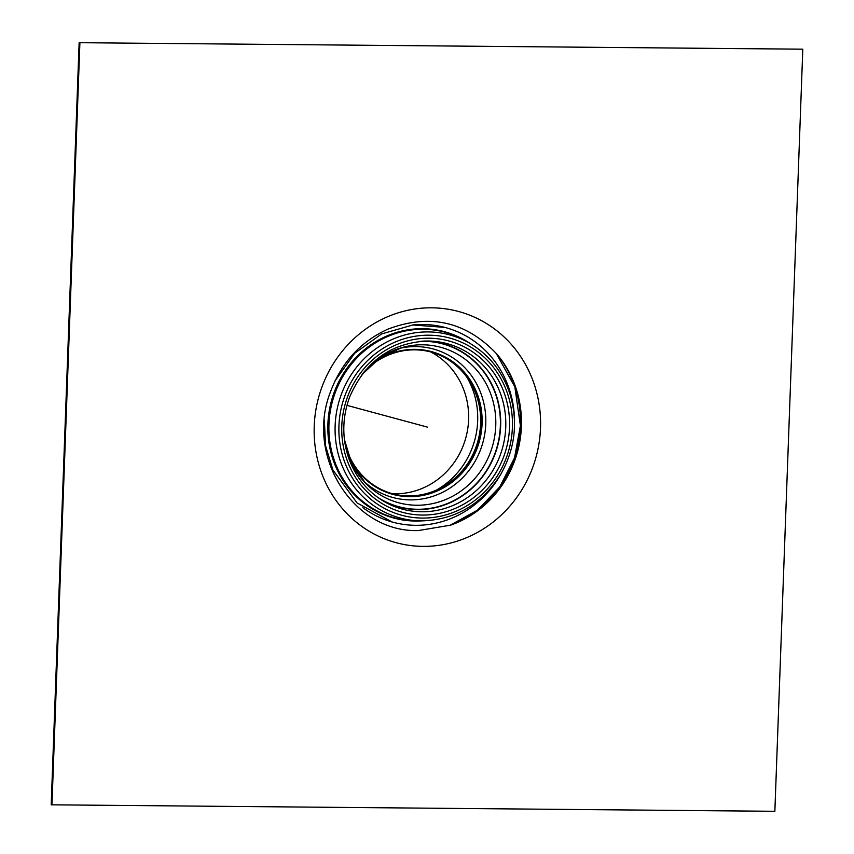 <?xml version="1.0" encoding="UTF-8"?>
<svg xmlns="http://www.w3.org/2000/svg" width="854" height="854" viewBox="0 0 854 854"><rect width="100%" height="100%" fill="white"/><g stroke="black" fill="none" stroke-linecap="round" stroke-linejoin="round"><path stroke-width="1.28" d="M425.345 341.034A84.621 79.668 -74.9 0 1 497.604 446.076A84.621 79.668 -74.9 0 1 382.282 500.433M500.156 475.315A100.804 94.911 -74.9 0 1 415.524 525.306A100.804 94.911 -74.9 0 1 392.178 522.007A100.804 94.911 -74.9 0 1 362.843 507.639M412.194 325.022A100.804 94.911 -74.9 0 1 444.763 327.381A100.804 94.911 -74.9 0 1 514.524 422.111M430.886 351.965A73.455 69.153 -74.9 0 1 477.984 440.781A73.455 69.153 -74.9 0 1 392.573 493.783M365.747 370.156A73.455 69.153 -74.9 0 1 431.387 352.104A73.455 69.153 -74.9 0 1 478.987 441.048A73.455 69.153 -74.9 0 1 393.064 493.911A73.455 69.153 -74.9 0 1 345.454 445.276M774.856 811.3L51.197 804.81L79.144 42.7L802.803 49.19L774.856 811.3M51.945 805.012L79.892 42.903M802.803 49.19L79.144 42.7M427.374 427.096L346.959 405.372M362.811 373.476A80.543 75.825 -74.9 0 1 401.903 347.61A80.543 75.825 -74.9 0 1 495.448 414.713A80.543 75.825 -74.9 0 1 416.72 505.237A80.543 75.825 -74.9 0 1 365.331 482.948A80.543 75.825 -74.9 0 1 344.589 440.867M398.967 348.507A76.956 72.451 -74.9 0 1 485.595 414.937A76.956 72.451 -74.9 0 1 410.24 499.889A76.956 72.451 -74.9 0 1 363.249 480.695M419.495 341.397A84.311 79.369 -74.9 0 1 500.401 423.733A84.311 79.369 -74.9 0 1 417.617 509.272A84.311 79.369 -74.9 0 1 377.425 497.177M420.83 341.28A85.71 80.692 -74.9 0 1 427.406 341.013A85.71 80.692 -74.9 0 1 505.76 426.84A85.71 80.692 -74.9 0 1 421.63 511.77A85.71 80.692 -74.9 0 1 384.044 501.49C367.199 491.477 355.371 476.874 348.539 457.68C341.952 437.771 342.251 417.734 349.446 397.569C364.69 361.733 390.684 342.881 427.406 341.013M422.431 515.058A88.763 83.564 -74.9 0 1 354.656 381.802A88.763 83.564 -74.9 0 1 499.921 383.062A88.763 83.564 -74.9 0 1 422.431 515.058M422.314 518.079A91.805 86.425 -74.9 0 1 352.232 380.265A91.805 86.425 -74.9 0 1 502.462 381.578A91.805 86.425 -74.9 0 1 422.314 518.079M335.142 425.612A94.847 89.296 -74.9 0 1 469.817 343.297C489.47 355.04 502.931 372.184 510.212 394.751C518.186 422.431 515.015 448.969 500.7 474.386C481.848 504.298 455.566 519.798 421.833 520.876A94.847 89.296 -74.9 0 1 421.3 520.876A94.847 89.296 -74.9 0 1 335.142 425.612M421.833 520.876L416.859 520.865A96.171 90.545 -74.9 0 1 416.314 520.865A96.171 90.545 -74.9 0 1 328.961 424.278A96.171 90.545 -74.9 0 1 465.515 340.799L469.817 343.297M421.171 520.876A96.47 90.823 -74.9 0 1 415.717 521.004A96.47 90.823 -74.9 0 1 328.085 424.107A96.47 90.823 -74.9 0 1 377.436 340.863A96.47 90.823 -74.9 0 1 469.241 342.966M421.908 520.876A96.555 90.908 -74.9 0 1 415.599 521.047A96.555 90.908 -74.9 0 1 327.893 424.075A96.555 90.908 -74.9 0 1 377.671 340.543A96.555 90.908 -74.9 0 1 469.881 343.34M449.727 525.477L477.493 510.158L499.793 486.887L514.546 457.829L520.406 425.698L514.855 386.937L496.217 353.353A106.867 100.612 -74.9 0 1 449.706 525.488M371.543 364.434A73.946 69.612 -74.9 0 1 479.201 399.725A73.946 69.612 -74.9 0 1 409.525 496.665A73.946 69.612 -74.9 0 1 347.578 453.122M422.997 546.379A119.741 112.728 -74.9 0 1 331.576 366.612A119.741 112.728 -74.9 0 1 527.537 368.32A119.741 112.728 -74.9 0 1 422.997 546.379M496.889 354.132A105.469 99.299 -74.9 0 1 450.677 525.146L418.396 530.558C354.293 532.747 305.166 457.146 330.252 392.445C341.162 362.939 360.26 341.888 387.545 329.292C429.679 313.215 466.124 321.499 496.889 354.132M430.629 351.901A74.981 70.594 -74.9 0 1 468.6 419.72A74.981 70.594 -74.9 0 1 392.317 493.708M466.999 377.372A79.881 75.205 -74.9 0 1 477.674 420.958A79.881 75.205 -74.9 0 1 436.565 490.025M365.331 482.948L351.581 463.103L344.418 439.532M362.011 374.532L380.051 357.805L401.903 347.61M392.178 522.007L357.057 502.931L332.911 470.031L325.545 445.703L324.36 420.008M335.067 380.809L354.688 353.268L381.621 333.935L412.845 324.979L444.763 327.381"/></g></svg>

